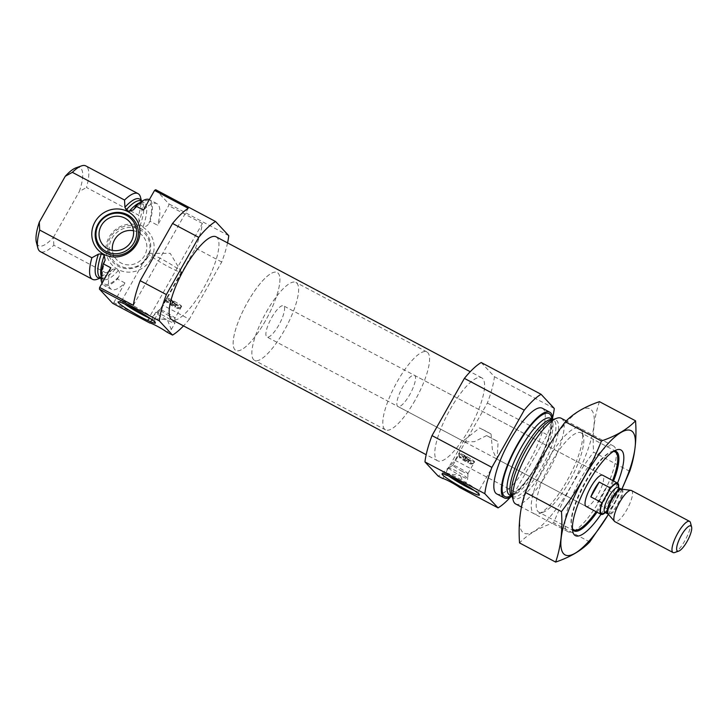 <?xml version="1.0" encoding="UTF-8"?>
<svg xmlns="http://www.w3.org/2000/svg" width="728" height="728" viewBox="0 0 728 728"><rect width="100%" height="100%" fill="white"/><g stroke="black" fill="none" stroke-linecap="round" stroke-linejoin="round"><path stroke-width="0.55" stroke-dasharray="3.64 2.73" d="M491.063 434.052A18.892 1.738 -150.5 0 0 485.085 430.739A18.892 1.738 -150.5 0 0 479.606 427.964L491.063 434.052L492.374 449.586L496.56 458.849L497.06 458.676L498.134 441.632L486.677 435.553A18.892 1.738 -150.5 0 0 498.134 441.632M474.174 490.426A18.892 1.738 -150.5 0 0 478.46 491.582A18.892 1.738 -150.5 0 0 478.469 491.4A18.892 1.738 -150.5 0 0 458.231 478.214A18.892 1.738 -150.5 0 0 445.718 472.872A18.892 1.738 -150.5 0 0 445.572 472.973A18.892 1.738 -150.5 0 0 448.767 476.048M486.677 435.553L474.447 441.669L464.646 441.914L464.191 440.085L479.606 427.964M227.555 242.888A66.166 18.464 -62 0 1 221.722 262.007L189.344 319.219L163.154 305.323A66.166 18.464 -62 0 1 147.475 320.475L113.805 302.602A66.166 18.464 -62 0 1 112.676 303.303M189.344 319.219A66.166 18.464 -62 0 1 183.502 325.88M155.683 312.358A11.029 1.019 29.5 0 1 155.719 312.321A11.029 1.019 29.5 0 1 165.784 316.908A11.029 1.019 29.5 0 1 174.893 323.168A11.029 1.019 29.5 0 1 174.875 323.214A11.029 1.019 29.5 0 1 167.486 320.156A11.029 1.019 29.5 0 1 155.683 312.358L149.777 322.995C151.952 318.846 157.858 317.899 167.486 320.156L171.308 329.52L166.867 332.068M155.683 189.726L168.914 203.904A66.166 18.464 -62 0 1 168.696 205.587L157.576 225.234L150.095 221.257A48.521 13.541 -62 0 0 149.449 199.681A48.521 13.541 -62 0 0 149.34 199.627M143.434 210.064A48.521 13.541 -62 0 1 156.929 203.658A48.521 13.541 -62 0 1 157.576 225.234M113.805 302.602L124.916 282.955A48.521 13.541 -62 0 1 111.43 289.371A48.521 13.541 -62 0 1 110.783 267.795M221.722 262.007L195.532 248.102L163.154 305.323M147.475 320.475L202.366 223.46A66.166 18.464 -62 0 1 195.532 248.102M202.366 223.46L168.696 205.587M228.774 235.69L168.914 203.904M124.916 282.955L117.436 278.988A48.521 13.541 -62 0 1 103.949 285.403A48.521 13.541 -62 0 1 102.02 283.274M139.885 202.648A43.453 12.121 -62 0 1 144.071 202.575A43.453 12.121 -62 0 1 143.198 226.563C145.755 226.863 147.675 225.753 148.976 223.25L150.095 221.257M117.436 278.988L118.564 276.995C120.047 274.602 119.974 272.436 118.346 270.507L115.47 268.978L112.503 269.36L106.024 272.927A48.521 13.541 -62 0 1 96.988 279.334M143.198 226.563L140.322 225.043L139.057 222.413L138.684 215.206L86.486 187.496A48.521 13.541 -62 0 0 85.84 165.92M140.531 197.315A48.521 13.541 -62 0 1 138.684 215.206M106.024 272.927L53.827 245.218A48.521 13.541 -62 0 1 40.34 251.633M75.985 167.831A44.108 12.303 -62 0 1 79.398 191.437L86.486 187.496M53.827 245.218L53.444 237.31A44.108 12.303 -62 0 1 36.4 242.397M53.444 237.31L79.398 191.437M175.603 304.304A8.381 0.773 -150.5 0 0 176.021 304.522L174.884 307.216L172.19 304.331L171.908 302.266A8.381 0.773 29.5 0 1 180.462 307.971A8.381 0.773 29.5 0 1 180.398 308.017A8.381 0.773 29.5 0 1 175.266 305.86L175.412 306.725L176.549 304.704L172.673 300.928A8.381 0.773 -150.5 0 0 171.835 300.482L169.942 303.139L172.636 306.024L174.429 305.414A8.381 0.773 29.5 0 1 165.875 299.79A8.381 0.773 29.5 0 1 165.875 299.718A8.381 0.773 29.5 0 1 171.08 301.82L170.17 302.311L171.308 300.3L175.184 304.077A8.381 0.773 -150.5 0 0 175.603 304.304M175.821 303.922A8.381 0.773 29.5 0 1 166.849 297.998A8.381 0.773 29.5 0 1 174.52 301.447A8.381 0.773 29.5 0 1 181.436 306.251A8.381 0.773 29.5 0 1 175.821 303.922M175.184 304.077L174.429 305.414M172.673 300.928L171.908 302.266M172.19 304.331A6.834 0.628 29.5 0 1 178.305 308.581A6.834 0.628 29.5 0 1 174.884 307.216M216.07 236.8A46.974 13.104 -62 0 1 203.458 288.388A46.974 13.104 -62 0 1 172.017 319.783M468.541 459.796A8.272 0.764 -150.5 0 0 468.959 460.014L467.84 462.735L465.156 459.85L464.837 457.903A8.272 0.764 29.5 0 1 473.273 463.527A8.272 0.764 29.5 0 1 473.209 463.572A8.272 0.764 29.5 0 1 468.15 461.452L468.295 462.307L469.487 460.196L465.656 456.465A8.272 0.764 -150.5 0 0 464.81 456.019L462.908 458.658L465.592 461.543L467.312 461.006A8.272 0.764 29.5 0 1 458.877 455.455A8.272 0.764 29.5 0 1 458.877 455.382A8.272 0.764 29.5 0 1 464 457.457L463.099 457.948L464.291 455.837L468.122 459.568A8.272 0.764 -150.5 0 0 468.541 459.796M468.759 459.414A8.272 0.764 29.5 0 1 459.905 453.562A8.272 0.764 29.5 0 1 467.476 456.975A8.272 0.764 29.5 0 1 474.301 461.707A8.272 0.764 29.5 0 1 468.759 459.414M468.122 459.568L467.312 461.006M465.656 456.465L464.837 457.903M465.156 459.85A6.834 0.628 29.5 0 1 471.271 464.1A6.834 0.628 29.5 0 1 467.84 462.735M448.639 467.877A11.029 1.019 29.5 0 0 460.451 475.675C450.814 473.409 444.908 474.356 442.733 478.514L448.639 467.877A11.029 1.019 29.5 0 1 448.675 467.831A11.029 1.019 29.5 0 1 458.74 472.417A11.029 1.019 29.5 0 1 467.849 478.678A11.029 1.019 29.5 0 1 467.84 478.733A11.029 1.019 29.5 0 1 460.451 475.675L464.273 485.039L459.823 487.587M481.199 362.517L494.421 376.704A66.166 18.464 -62 0 1 487.369 403.021L454.991 460.242A66.166 18.464 -62 0 1 438.183 476.103M454.991 460.242L514.86 492.019A66.166 18.464 -62 0 1 510.401 497.179M612.621 480.516A44.108 12.303 -62 0 1 603.221 500.291A44.108 12.303 -62 0 1 596.077 511.684M572.445 528.655A44.108 12.303 -62 0 1 583.51 485.039A44.108 12.303 -62 0 1 613.44 451.424M414.459 375.32A17.645 4.923 -62 0 1 409.718 394.694A17.645 4.923 -62 0 1 397.916 406.488A17.645 4.923 -62 0 1 401.838 388.597A17.645 4.923 -62 0 1 414.459 375.32L602.657 475.22A17.645 4.923 -62 0 1 597.915 494.603A17.645 4.923 -62 0 1 586.113 506.397L496.56 458.858M600.363 499.253A48.521 13.541 -62 0 1 572.345 531.677A48.521 13.541 -62 0 1 567.895 531.686A48.521 13.541 -62 0 1 578.687 482.473A48.521 13.541 -62 0 1 613.395 445.964A48.521 13.541 -62 0 1 615.888 449.658A48.521 13.541 -62 0 1 600.363 499.253M561.197 418.254A48.521 13.541 -62 0 1 548.175 471.544A48.521 13.541 -62 0 1 515.697 503.976M552.734 419.51A48.521 13.541 -62 0 1 536.754 465.483A48.521 13.541 -62 0 1 511.984 496.259M542.305 408.226A48.521 13.541 -62 0 1 529.274 461.516A48.521 13.541 -62 0 1 496.805 493.948M494.421 376.704L554.29 408.481M552.607 417.681A66.166 18.464 -62 0 1 547.229 434.798L514.86 492.019M487.369 403.021L547.229 434.798M469.105 429.402A46.974 13.104 -62 0 1 437.665 460.806A46.974 13.104 -62 0 1 448.111 413.158A46.974 13.104 -62 0 1 481.718 377.814A46.974 13.104 -62 0 1 469.105 429.402M462.125 471.325A8.599 0.792 29.5 0 1 452.916 465.247A8.599 0.792 29.5 0 1 452.943 465.21A8.599 0.792 29.5 0 1 460.797 468.786A8.599 0.792 29.5 0 1 467.904 473.673A8.599 0.792 29.5 0 1 467.886 473.719A8.599 0.792 29.5 0 1 462.125 471.325M468.823 459.486A8.599 0.792 29.5 0 1 459.614 453.398A8.599 0.792 29.5 0 1 467.494 456.947A8.599 0.792 29.5 0 1 474.592 461.871A8.599 0.792 29.5 0 1 468.823 459.486M465.592 461.543A6.834 0.628 29.5 0 1 459.423 457.393A6.834 0.628 29.5 0 1 462.908 458.658M464.81 456.019L464.264 455.801L463.19 457.703M468.959 460.014L469.487 460.196M169.169 315.816A8.599 0.792 29.5 0 1 159.96 309.728A8.599 0.792 29.5 0 1 159.987 309.7A8.599 0.792 29.5 0 1 167.831 313.277A8.599 0.792 29.5 0 1 174.938 318.163A8.599 0.792 29.5 0 1 174.929 318.2A8.599 0.792 29.5 0 1 169.169 315.816M175.867 303.967A8.599 0.792 29.5 0 1 166.657 297.889A8.599 0.792 29.5 0 1 174.529 301.428A8.599 0.792 29.5 0 1 181.627 306.361A8.599 0.792 29.5 0 1 175.867 303.967M172.636 306.024A6.834 0.628 29.5 0 1 166.457 301.874A6.834 0.628 29.5 0 1 169.942 303.139M171.835 300.482L171.308 300.3M176.021 304.522L176.549 304.704M133.333 305.314L188.224 208.299M150.896 259.214A24.606 23.514 137 0 1 109.145 261.061A24.606 23.514 137 0 1 130.039 224.133A24.606 23.514 137 0 1 150.896 259.214M133.497 230.721A17.645 16.862 137 0 1 142.488 235.626A17.645 16.862 137 0 1 144.544 255.61A17.645 16.862 137 0 1 116.68 259.696A17.645 16.862 137 0 1 112.403 250.386M147.211 257.02A20.784 19.865 137 0 1 111.948 258.586A20.784 19.865 137 0 1 129.593 227.391A20.784 19.865 137 0 1 147.211 257.02M147.848 257.12A22.058 21.085 137 0 1 110.419 258.777A22.058 21.085 137 0 1 129.156 225.671A22.058 21.085 137 0 1 147.848 257.12M161.07 258.74A18.892 1.738 -150.5 0 0 148.767 253.371A18.892 1.738 -150.5 0 0 148.412 253.499A18.892 1.738 -150.5 0 0 164 264.31A18.892 1.738 -150.5 0 0 181.299 272.099A18.892 1.738 -150.5 0 0 181.227 271.744A18.892 1.738 -150.5 0 0 161.07 258.74M150.159 318.427A18.892 1.738 -150.5 0 0 154.445 319.583A18.892 1.738 -150.5 0 0 154.454 319.401A18.892 1.738 -150.5 0 0 134.216 306.215A18.892 1.738 -150.5 0 0 121.703 300.873A18.892 1.738 -150.5 0 0 121.558 300.973A18.892 1.738 -150.5 0 0 124.752 304.049M415.024 400.382A44.108 12.303 -62 0 1 385.503 429.866A44.108 12.303 -62 0 1 395.313 385.139A44.108 12.303 -62 0 1 426.872 351.942A44.108 12.303 -62 0 1 415.024 400.382M265.365 320.939A44.108 12.303 -62 0 1 235.845 350.423A44.108 12.303 -62 0 1 245.654 305.687A44.108 12.303 -62 0 1 277.213 272.5A44.108 12.303 -62 0 1 265.365 320.939M621.785 489.216A70.361 19.629 -62 0 1 608.417 514.396M617.535 483.119A48.521 13.541 -62 0 1 600.991 514.296M608.435 514.414L621.858 489.252M629.711 471.298L593.62 452.143C577.213 473.655 563.891 497.197 553.662 522.768C539.02 527.755 527.645 534.47 519.537 542.924M599.462 401.665C594.248 416.753 592.301 433.579 593.62 452.143M589.753 541.932L553.662 522.768M580.762 428.892A48.521 13.541 -62 0 1 582.209 431.786A48.521 13.541 -62 0 1 568.923 477.295A48.521 13.541 -62 0 1 538.675 513.804A48.521 13.541 -62 0 1 542.815 468.887A48.521 13.541 -62 0 1 580.762 428.892M591.473 409.973A70.361 19.629 -62 0 1 551.924 514.532A70.361 19.629 -62 0 1 527.509 488.342A70.361 19.629 -62 0 1 591.473 409.973M613.549 481.008A44.945 12.54 -62 0 1 596.996 512.175M572.481 529.365A44.945 12.54 -62 0 1 571.707 527.454A44.945 12.54 -62 0 1 584.011 485.303A44.945 12.54 -62 0 1 612.03 451.496A44.945 12.54 -62 0 1 614.041 451.06M582.045 433.615A44.945 12.54 -62 0 1 583.392 436.29A44.945 12.54 -62 0 1 571.08 478.442A44.945 12.54 -62 0 1 543.061 512.248A44.945 12.54 -62 0 1 538.938 512.257A44.945 12.54 -62 0 1 548.93 466.684A44.945 12.54 -62 0 1 581.081 432.869A44.945 12.54 -62 0 1 582.045 433.615M618.582 487.669A17.645 4.923 -62 0 1 616.634 494.667L608.253 509.473A17.645 4.923 -62 0 1 605.341 512.603M271.699 317.599A17.645 4.923 -62 0 1 283.511 305.805A17.645 4.923 -62 0 1 279.579 323.696A17.645 4.923 -62 0 1 266.958 336.973A17.645 4.923 -62 0 1 271.699 317.599M616.634 494.667L605.405 488.706L597.033 503.512A17.645 4.923 118 0 0 605.405 488.706M608.253 509.473L597.033 503.512M266.393 311.912A44.108 12.303 -62 0 1 295.914 282.428A44.108 12.303 -62 0 1 286.104 327.163A44.108 12.303 -62 0 1 254.554 360.351A44.108 12.303 -62 0 1 266.393 311.912M247.693 301.984A44.108 12.303 -62 0 1 277.213 272.5A44.108 12.303 -62 0 1 267.394 317.235A44.108 12.303 -62 0 1 235.845 350.423A44.108 12.303 -62 0 1 247.693 301.984M690.49 522.713A17.645 4.923 -62 0 1 685.658 539.266A17.645 4.923 -62 0 1 674.656 552.534M631.458 490.517A17.645 4.923 -62 0 1 627.536 508.408A17.645 4.923 -62 0 1 614.914 521.685M134.835 208.081A46.974 13.104 -62 0 1 148.976 223.25M118.564 276.995A46.974 13.104 -62 0 1 104.422 261.834M118.346 270.507A43.453 12.121 -62 0 1 103.331 279.334A43.453 12.121 -62 0 1 101.046 275.821M141.432 201.174A44.481 12.412 -62 0 1 141.851 202.393L141.196 201.046A43.453 12.121 -62 0 1 140.322 225.043M115.47 268.978A43.453 12.121 -62 0 1 100.455 277.805L101.938 277.586A44.481 12.412 -62 0 1 100.692 277.923M141.551 201.237L141.851 202.393A44.481 12.412 -62 0 1 139.057 222.413M112.503 269.36A44.481 12.412 -62 0 1 101.938 277.586L100.801 277.987M512.184 496.369L512.53 496.551A43.453 12.121 -62 0 0 541.614 467.512A43.453 12.121 -62 0 0 553.28 419.792L552.925 419.61A43.453 12.121 -62 0 1 553.28 419.792L551.797 420.011A44.481 12.412 -62 0 1 543.934 468.859A44.481 12.412 -62 0 1 511.884 495.204L512.53 496.551A43.453 12.121 -62 0 1 512.175 496.332M538.738 465.984A43.453 12.121 -62 0 1 509.655 495.022L510.565 494.985C511.93 496.396 526.663 483.474 536.372 465.001C543.097 452.943 547.693 441.869 550.14 431.786L551.387 422.449L550.404 418.272A43.453 12.121 -62 0 1 538.738 465.984M551.815 419.019A46.974 13.104 -62 0 1 536.445 465.156A46.974 13.104 -62 0 1 511.065 495.777M466.53 457.029L465.338 459.141M467.24 459.004L466.047 461.115M173.546 301.492L172.409 303.503M174.301 303.512L173.164 305.533M609.245 507.725A16.762 4.677 -62 0 1 604.959 512.403A14.114 3.94 -62 0 0 615.078 501.792A14.114 3.94 -62 0 0 618.218 487.478A16.762 4.677 -62 0 1 615.642 496.414M621.621 489.198A14.278 3.986 -62 0 1 618.855 503.794A14.278 3.986 -62 0 1 608.308 514.268M621.184 489.052A14.114 3.94 -62 0 1 618.045 503.366A14.114 3.94 -62 0 1 607.953 513.995M464.182 440.076L445.572 472.973M497.069 458.686L478.46 491.582M156.929 203.658L149.449 199.681M111.43 289.371L103.949 285.403M133.597 209.755C145.682 198.453 143.789 203.895 144.071 202.575L141.742 201.338M101.001 278.096L103.331 279.334L102.357 275.548C102.211 271.872 103.139 266.748 105.132 260.187M180.462 307.971L181.436 306.251M165.875 299.718L166.849 297.998M178.305 308.581L180.398 308.017M473.273 463.527L474.301 461.707M458.877 455.382L459.905 453.562M471.271 464.1L473.209 463.572M617.335 455.2L615.888 449.658M577.75 529.766L572.345 531.677M613.395 445.964L566.229 420.93M567.895 531.686L521.466 507.034M464.273 485.039L467.84 478.733M452.943 465.21L448.675 467.831M467.904 473.673L467.849 478.678M467.886 473.719L474.592 461.871M452.916 465.247L459.614 453.398M459.423 457.393L458.877 455.455M469.505 460.233L468.432 462.144M481.718 377.814L470.233 371.717M437.665 460.806L426.18 454.709M171.308 329.52L174.875 323.214M166.657 297.889L159.96 309.728L155.719 312.321M181.627 306.361L174.929 318.2L174.893 323.168M166.457 301.874L165.875 299.79M171.289 300.264L170.261 302.075M176.567 304.741L175.548 306.552M103.422 245.482L116.68 259.696M129.229 221.412L142.488 235.626M445.718 472.872L442.251 473.819M478.469 491.4L479.443 494.858M181.227 271.744L170.206 253.344L148.767 253.371M148.412 253.499L121.558 300.973M181.299 272.099L154.445 319.583M121.703 300.873L118.236 301.82M154.454 319.401L155.428 322.859M464.646 441.914L397.916 406.488M426.872 351.942L295.914 282.428M385.503 429.866L254.554 360.351M571.707 527.454L572.881 531.959M612.03 451.496L616.425 449.94M616.161 451.487L581.081 432.869M574.019 530.876L538.938 512.257M583.392 436.29L582.209 431.786M543.061 512.248L538.675 513.804M602.657 475.22L283.511 305.805M586.113 506.397L266.958 336.973M614.614 498.443C617.626 490.354 618.663 486.541 617.735 487.023M610.528 505.687C606.824 510.501 604.759 512.694 604.331 512.275"/><path stroke-width="1.09" d="M448.767 476.048A18.892 1.738 -150.5 0 0 474.174 490.426M183.502 325.88A66.166 18.464 -62 0 1 172.536 335.08L166.867 332.068A11.029 1.019 29.5 0 0 157.011 326.126A11.029 1.019 29.5 0 0 149.777 322.995L112.676 303.303L99.445 289.116A66.166 18.464 -62 0 1 99.663 287.442L110.783 267.795L103.294 263.818A48.521 13.541 -62 0 0 102.02 283.274M149.34 199.627A48.521 13.541 -62 0 0 135.954 206.097L143.434 210.064L154.554 190.427A66.166 18.464 -62 0 1 155.683 189.726L215.552 221.503L228.774 235.69A66.166 18.464 -62 0 1 227.555 242.888M172.536 335.08L159.314 320.893A66.166 18.464 -62 0 1 166.366 294.576L140.176 280.671L172.545 223.46A66.166 18.464 -62 0 1 188.224 208.299L154.554 190.427M166.366 294.576L198.744 237.364L172.545 223.46M140.176 280.671A66.166 18.464 -62 0 0 133.333 305.314L99.663 287.442M159.314 320.893L99.445 289.116M198.744 237.364A66.166 18.464 -62 0 1 215.552 221.503M135.954 206.097L133.597 209.755L129.065 211.402L126.19 209.873L124.916 207.252L124.543 200.036A48.521 13.541 -62 0 1 138.038 193.621A48.521 13.541 -62 0 1 140.531 197.315L141.551 201.237M101.046 275.821A43.453 12.121 -62 0 1 104.204 255.337L105.141 260.187L103.294 263.818M104.204 255.337L101.329 253.808L98.362 254.19L91.883 257.767L39.694 230.057A48.521 13.541 -62 0 0 37.847 247.939A48.521 13.541 -62 0 0 40.34 251.633L92.529 279.343A48.521 13.541 -62 0 1 91.883 257.767M100.801 277.987L96.988 279.334A48.521 13.541 -62 0 1 92.529 279.343M124.543 200.036L72.354 172.336A48.521 13.541 -62 0 1 81.39 165.92A48.521 13.541 -62 0 1 85.84 165.92L138.038 193.621M72.354 172.336L65.256 176.267A44.108 12.303 -62 0 1 75.985 167.831L81.39 165.92M37.847 247.939L36.4 242.397A44.108 12.303 -62 0 1 39.303 222.149L39.694 230.057M65.256 176.267L39.303 222.149M426.18 454.709L172.017 319.783A46.974 13.104 -62 0 1 182.464 272.145A46.974 13.104 -62 0 1 216.07 236.8L470.233 371.717M484.821 493.693L424.961 461.916L438.183 476.103L442.733 478.514A11.029 1.019 29.5 0 1 449.968 481.645A11.029 1.019 29.5 0 1 459.823 487.587L498.052 507.88L484.821 493.693A66.166 18.464 -62 0 1 491.882 467.376L524.251 410.155A66.166 18.464 -62 0 1 541.059 394.294L554.29 408.481A66.166 18.464 -62 0 1 552.607 417.681M510.401 497.179A66.166 18.464 -62 0 1 498.052 507.88M596.077 511.684A44.108 12.303 -62 0 1 577.75 529.766A44.108 12.303 -62 0 1 572.445 528.655M613.44 451.424A44.108 12.303 -62 0 1 617.335 455.2A44.108 12.303 -62 0 1 612.621 480.516M605.341 512.603A17.645 4.923 -62 0 1 601.073 514.341L586.113 506.397A17.645 4.923 -62 0 1 590.035 488.497A17.645 4.923 -62 0 1 602.657 475.22L617.626 483.174A17.645 4.923 -62 0 1 618.582 487.669M521.466 507.034L515.697 503.976A48.521 13.541 -62 0 1 513.204 500.282A48.521 13.541 -62 0 1 526.49 454.773A48.521 13.541 -62 0 1 556.747 418.263A48.521 13.541 -62 0 1 561.197 418.254L566.229 420.93M511.984 496.259A48.521 13.541 -62 0 1 504.286 497.916A48.521 13.541 -62 0 1 515.078 448.712A48.521 13.541 -62 0 1 549.786 412.203A48.521 13.541 -62 0 1 552.734 419.51M504.286 497.916L496.805 493.948A48.521 13.541 -62 0 1 507.598 444.735A48.521 13.541 -62 0 1 542.305 408.226L549.786 412.203M424.961 461.916A66.166 18.464 -62 0 1 432.013 435.599L464.391 378.378L524.251 410.155M432.013 435.599L491.882 467.376M464.391 378.378A66.166 18.464 -62 0 1 481.199 362.517L541.059 394.294M456.456 479.889A21.458 1.975 -150.5 0 0 442.251 473.819A21.458 1.975 -150.5 0 0 459.787 486.213A21.458 1.975 -150.5 0 0 479.443 494.858A21.458 1.975 -150.5 0 0 456.456 479.889M132.441 307.889A21.458 1.975 -150.5 0 0 118.236 301.82A21.458 1.975 -150.5 0 0 135.772 314.214A21.458 1.975 -150.5 0 0 155.428 322.859A21.458 1.975 -150.5 0 0 132.441 307.889M95.013 221.894A24.606 23.514 -43 0 0 115.87 256.975A24.606 23.514 -43 0 0 136.764 220.047A24.606 23.514 -43 0 0 95.013 221.894M98.062 223.987A22.058 21.085 137 0 1 127.582 214.806A22.058 21.085 137 0 1 135.472 243.853A22.058 21.085 137 0 1 105.951 253.035A22.058 21.085 137 0 1 98.062 223.987M133.952 242.806A20.784 19.865 137 0 1 98.69 244.362A20.784 19.865 137 0 1 116.334 213.168A20.784 19.865 137 0 1 133.952 242.806M131.295 241.387A17.645 16.862 137 0 1 103.422 245.482A17.645 16.862 137 0 1 104.823 221.112A17.645 16.862 137 0 1 129.229 221.412A17.645 16.862 137 0 1 131.295 241.387M112.403 250.386A17.645 16.862 137 0 1 133.497 230.721M124.752 304.049A18.892 1.738 -150.5 0 0 150.159 318.427M608.417 514.396A70.361 19.629 -62 0 1 562.699 552.525A70.361 19.629 -62 0 1 585.285 475.493A70.361 19.629 -62 0 1 632.623 431.822A70.361 19.629 -62 0 1 621.785 489.216M600.991 514.296A48.521 13.541 -62 0 1 572.881 531.959A48.521 13.541 -62 0 1 586.167 486.45A48.521 13.541 -62 0 1 616.425 449.94A48.521 13.541 -62 0 1 621.921 450.741A48.521 13.541 -62 0 1 617.535 483.119M621.858 489.252L629.711 471.298C634.925 456.21 636.873 439.384 635.553 420.82C627.445 429.274 616.079 435.99 601.437 440.968C591.545 465.947 578.223 489.489 561.47 511.602C562.799 530.166 560.851 546.992 555.637 562.08C570.279 557.102 581.645 550.386 589.753 541.932L608.435 514.414M601.437 440.968L565.337 421.812C573.446 413.358 584.821 406.643 599.462 401.665L635.553 420.82M561.47 511.602L525.379 492.437C535.271 467.467 548.584 443.925 565.337 421.812M555.637 562.08L519.537 542.924C518.218 524.36 520.165 507.534 525.379 492.437M614.041 451.06A44.945 12.54 -62 0 1 616.161 451.487A44.945 12.54 -62 0 1 617.126 452.234A44.945 12.54 -62 0 1 613.549 481.008M596.996 512.175A44.945 12.54 -62 0 1 574.019 530.876A44.945 12.54 -62 0 1 572.481 529.365M601.073 514.341A17.645 4.923 -62 0 1 602.065 502.839L610.446 488.033A17.645 4.923 -62 0 1 617.626 483.174M599.217 482.072A17.645 4.923 118 0 0 594.594 489.007A17.645 4.923 118 0 0 590.845 496.878L599.217 482.072L610.446 488.033M602.065 502.839L590.845 496.878M681.326 535.417A14.26 3.977 -62 0 1 691.6 526.963A14.26 3.977 -62 0 1 687.696 540.34A14.26 3.977 -62 0 1 678.805 551.069A14.26 3.977 -62 0 1 681.326 535.417M678.805 551.069L674.656 552.534A17.645 4.923 -62 0 1 673.036 552.534A17.645 4.923 -62 0 1 677.777 533.16A17.645 4.923 -62 0 1 689.58 521.366A17.645 4.923 -62 0 1 690.49 522.713L691.6 526.963M673.036 552.534L614.914 521.685A17.645 4.923 -62 0 1 614.496 521.348A17.645 4.923 -62 0 1 619.655 502.311A17.645 4.923 -62 0 1 630.958 490.354A17.645 4.923 -62 0 1 631.458 490.517L689.58 521.366M129.065 211.402A43.453 12.121 -62 0 1 139.885 202.648M126.19 209.873A43.453 12.121 -62 0 1 141.196 201.046L141.742 201.338M101.001 278.096L100.455 277.805A43.453 12.121 -62 0 1 101.329 253.808M124.916 207.252A44.481 12.412 -62 0 1 141.432 201.174M100.692 277.923A44.481 12.412 -62 0 1 98.362 254.19M513.204 500.282L511.884 495.204A44.481 12.412 -62 0 1 524.06 453.48A44.481 12.412 -62 0 1 551.797 420.011L556.747 418.263M512.175 496.332A43.453 12.121 -62 0 1 522.204 452.488A43.453 12.121 -62 0 1 552.898 419.619L550.404 418.272A43.453 12.121 -62 0 0 519.328 450.96A43.453 12.121 -62 0 0 509.655 495.022L512.184 496.369M511.065 495.777A46.974 13.104 -62 0 1 515.46 448.912A46.974 13.104 -62 0 1 551.815 419.019M604.64 512.139L604.977 512.412A16.762 4.677 -62 0 1 603.057 501.091M609.454 489.78A16.762 4.677 -62 0 1 618.199 487.469A14.114 3.94 -62 0 0 608.772 496.915A14.114 3.94 -62 0 0 604.977 512.412L607.953 513.995A14.114 3.94 -62 0 1 611.738 498.489A14.114 3.94 -62 0 1 621.184 489.052L630.958 490.354M607.953 513.995L608.308 514.268A14.278 3.986 -62 0 1 612.476 498.862A14.278 3.986 -62 0 1 621.621 489.198M617.799 487.35L621.184 489.052M608.308 514.268L614.496 521.348"/></g></svg>
